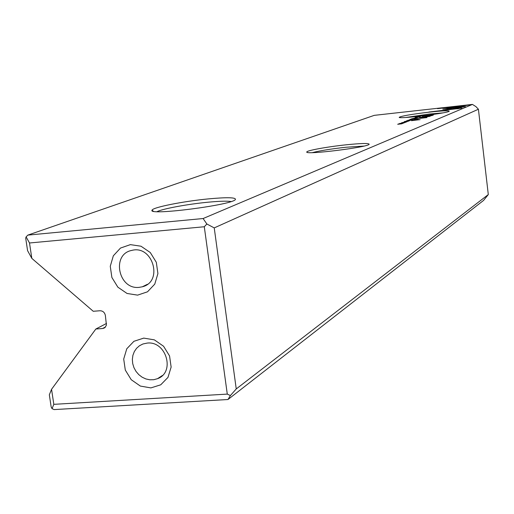 <?xml version="1.0" encoding="UTF-8"?>
<svg xmlns="http://www.w3.org/2000/svg" width="514" height="514" viewBox="0 0 514 514"><rect width="100%" height="100%" fill="white"/><g stroke="black" fill="none" stroke-linecap="round" stroke-linejoin="round"><path stroke-width="0.77" d="M410.532 119.209L415.158 118.561L410.532 119.209M451.08 108.942L465.433 106.636L445.94 107.767L460.094 107.227L451.08 108.942M469.712 104.85L437.504 108.653L463.763 105.73L456.56 106.886L458.687 106.803L469.712 104.85M442.785 109.148L448.587 109.019L451.793 108.505L447.039 108.679L454.1 107.542L442.785 109.148M413.847 118.226L417.317 117.706L413.847 118.226M410.474 120.411L406.542 120.777L410.474 120.411M415.19 117.391L419.392 116.89L415.19 117.391M404.28 121.664L408.463 121.201L404.293 121.799M416.032 118.233L411.72 118.747L416.032 118.233M409.317 120.867L404.762 121.471L409.317 120.867M402.256 122.801L405.122 122.518L402.256 122.801M461.906 108.139L454.819 108.396L451.607 108.917L456.509 108.737L428.888 112.033L461.906 108.139M203.107 218.534L472.437 104.413L374.263 115.354L27.852 235.11L203.107 218.534L206.859 224.001L214.235 227.901L236.247 388.937L488.3 194.562L478.412 109.231L214.235 227.901M208.408 198.892C226.719 197.203 235.733 197.382 235.438 199.426C233.742 204.816 147.428 215.976 152.035 210.207C152.44 207.399 183.421 201.257 208.408 198.892M429.441 112.116C441.963 110.78 448.555 110.459 449.21 111.152C449.731 112.951 397.958 119.306 399.217 117.295C401.62 115.952 411.701 114.224 429.441 112.116M346.179 144.807C361.059 143.297 368.718 143.104 369.161 144.228C369.187 147.139 304.648 155.17 306.787 152.003C306.44 150.563 327.489 146.747 346.179 144.807M432.075 115.528L433.424 114.982L422.187 116.318L426.986 115.791L425.521 116.44L427.905 116.344L432.075 115.528M401.672 122.685L406.028 122.165L401.672 122.685M420.362 116.505L416.147 117.031L420.362 116.505M420.587 117.847L424.924 117.732L416.025 118.792L426.928 117.59L422.232 117.629L430.154 116.286L419.34 117.475L427.635 116.639L420.587 117.847M403.419 122.319L407.004 121.779L403.419 122.319M412.356 119.666L407.846 120.263L412.356 119.666M403.002 123.379L398.543 123.906L403.002 123.379M399.706 123.456L404.081 122.936L399.706 123.456M409.735 119.524L413.86 119.075L409.754 119.659M397.688 124.247L401.942 123.778L397.688 124.285M411.431 120.584L420.099 119.633L411.444 120.681M415.781 117.494L418.557 117.218L415.781 117.494M415.171 119.1L416.469 118.959L415.183 119.209M418.068 119.12L414.008 119.563L418.332 119.376L412.119 120.315L418.081 119.248M143.747 338.109L133.916 341.302L126.772 348.781L123.707 359.048L125.3 370.074L131.237 379.711L140.354 386.072L150.878 387.903L160.734 384.813L167.975 377.392L171.136 367.086L169.562 355.958L163.561 346.23L154.335 339.857L143.747 338.109M137.598 295.132L127.029 293.462L117.86 287.165L111.885 277.476L110.266 266.291L113.331 255.799L120.494 248.063L130.37 244.632L141.003 246.219L150.281 252.522L156.32 262.307L157.914 273.596L154.759 284.133L147.499 291.811L137.598 295.132M488.3 194.562L483.597 200.396L227.978 399.519L54.15 409.587L52.036 408.662L51.175 406.985L49.338 394.797L51.554 389.297L95.848 329.011L102.575 328.517L105.531 326.962M51.554 389.297L53.822 404.338L227.284 394.103L204.289 226.751L29.504 242.987L31.823 258.369L93.246 311.278L99.979 310.752C102.839 310.835 104.631 312.377 105.351 315.378L106.424 325.099L105.081 327.437L102.575 328.517M31.823 258.369L27.583 250.659L25.7 238.181L26.118 236.877L27.852 235.11M95.848 329.011L106.52 323.454M236.247 388.937L230.394 395.562L227.978 399.519M478.412 109.231L475.919 106.61L472.437 104.413M53.822 404.338L52.036 408.662M227.284 394.103L230.394 395.562M204.289 226.751L206.859 224.001M29.504 242.987L26.118 236.877M231.101 201.533C226.976 200.91 219.208 201.141 207.784 202.233C187.758 204.135 162.842 208.723 157.033 211.652M363.944 146.072L345.877 147.255C331.202 148.887 320.029 150.679 312.358 152.632M442.779 112.894L429.28 114.05L405.861 117.468M139.255 287.345C118.471 290.012 111.101 254.276 131.7 250.427C152.742 244.542 163.587 281.775 142.339 286.786L139.255 287.345M147.216 343.082L142.937 343.982L139.48 345.742L136.557 348.319L134.327 351.57L132.901 355.328L132.349 359.395L132.702 363.571L133.942 367.639L135.998 371.384L138.767 374.622L142.115 377.186L145.86 378.94L149.818 379.795L153.782 379.705L157.554 378.67C175.422 372.38 166.285 340.763 147.216 343.082M456.522 108.833L458.308 108.769M454.871 108.795L454.819 108.396M427.025 116.145L426.986 115.791M427.237 116.055L431.818 115.258L427.237 116.055M431.863 115.618L431.818 115.258M407.563 121.053L409.022 120.835L407.563 121.053M416.726 116.922L420.06 116.492L416.726 116.922M412.273 118.644L415.627 118.252L412.273 118.644M410.615 119.852L412.061 119.633L410.615 119.852M408.681 120.597L410.223 120.372L408.681 120.597M447.084 109.071L447.039 108.679M445.741 109.122L447.064 108.91M460.107 107.33L461.431 107.278M451.228 107.567L451.183 107.182M399.115 123.803L402.59 123.399L399.115 123.803M103.558 328.324L104.817 327.662M142.339 286.786L147.428 284.287M157.554 378.67L162.385 375.509M307.25 152.356L306.787 152.003M153.41 211.241L152.035 210.207"/></g></svg>
